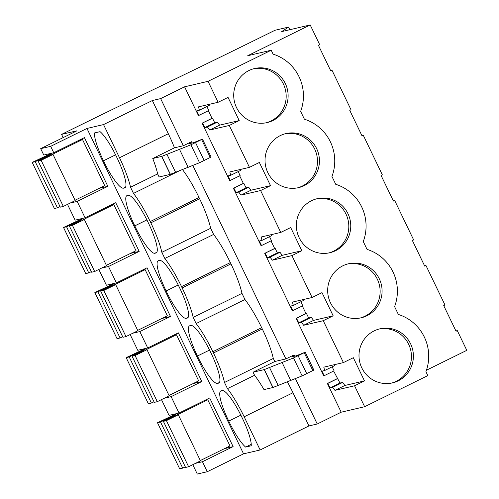<?xml version="1.0" encoding="UTF-8"?>
<svg xmlns="http://www.w3.org/2000/svg" width="499" height="499" viewBox="0 0 499 499"><rect width="100%" height="100%" fill="white"/><g stroke="black" fill="none" stroke-linecap="round" stroke-linejoin="round"><path stroke-width="0.75" d="M174.463 147.816L183.333 145.745L160.641 98.602L152.351 100.542L168.319 133.72A42.696 8.446 63.8 0 1 174.463 147.816L152.763 158.507A42.696 8.446 63.8 0 1 157.64 173.902L130.532 187.25L133.489 193.4A42.696 8.446 63.8 0 1 150.218 221.556L199.026 197.517L199.637 198.802A42.696 8.446 63.8 0 1 210.659 228.293L213.616 234.436A42.696 8.446 63.8 0 1 230.345 262.593A42.696 8.446 63.8 0 1 230.65 263.235A42.696 8.446 63.8 0 1 230.962 263.877A42.696 8.446 63.8 0 1 241.978 293.368L244.94 299.519A42.696 8.446 63.8 0 1 261.663 327.675A42.696 8.446 63.8 0 1 261.969 328.317A42.696 8.446 63.8 0 1 262.281 328.953A42.696 8.446 63.8 0 1 273.296 358.444L274.774 361.519L253.08 372.204L254.559 375.279A42.696 8.446 63.8 0 1 263.99 389.607L272.853 387.536L264.221 369.603L293.499 357.958L305.07 352.282L296.231 355.812L291.965 356.81L294.061 354.908L285.921 358.912L192.87 165.568M152.351 100.542L103.543 124.582L119.511 157.759A42.696 8.446 63.8 0 1 130.532 187.25M426.445 370.214L466.796 350.342L457.302 330.612L456.049 331.23L443.717 305.606L444.971 304.989L425.978 265.53L424.73 266.148L412.399 240.53L413.652 239.913L394.659 200.455L393.412 201.072L381.08 175.448L382.328 174.831L363.341 135.379L362.087 135.996L349.762 110.373L351.009 109.755L332.022 70.297L330.768 70.914L318.437 45.297L319.691 44.679L310.197 24.95L281.673 31.618L288.553 27.096L275.068 30.246A683.106 30.689 154.3 0 1 149.538 91.467A459.772 20.659 154.3 0 0 61.57 134.393L76.989 130.788L40.693 148.658L50.673 146.332L86.963 128.455L103.543 124.582M184.586 86.814L208.052 81.325L218.132 102.27L198.521 106.855L199.363 110.223L196.706 110.84L198.895 115.388L198.396 115.506L184.586 86.814L160.641 98.602M208.052 81.325L271.2 50.224L273.084 54.142A43.376 42.471 76.8 0 1 300.635 111.389L304.402 119.217A43.376 42.471 76.8 0 1 331.954 176.471L335.721 184.299A43.376 42.471 76.8 0 1 363.272 241.547L367.039 249.375A43.376 42.471 76.8 0 1 394.59 306.623L398.358 314.451A43.376 42.471 76.8 0 1 425.915 371.699L427.799 375.616L364.65 406.716L354.571 385.771L364.482 380.887L344.871 385.471L342.626 382.434L339.975 383.051L333.638 371.044M310.197 24.95L247.735 55.713L271.2 50.224M294.672 356.18L294.061 354.908M337.287 378.622L327.375 383.506L341.185 412.199L317.239 423.994L295.458 378.735M271.001 240.886L274.65 248.471L264.732 253.349L292.358 310.74L292.857 310.621L290.668 306.074L293.318 305.457L292.483 302.088L312.093 297.504L322.005 292.626L333.164 315.811L323.252 320.695L343.412 362.586L323.801 367.164L324.637 370.532L321.986 371.156L324.175 375.703L323.676 375.816L296.057 318.424L305.968 313.547L302.319 305.962M208.357 110.728L212.006 118.313L202.095 123.191L229.715 180.588L230.22 180.47L228.031 175.922L230.681 175.299L229.839 171.93L249.45 167.352L259.361 162.468L270.52 185.653L260.609 190.537L280.769 232.428L261.164 237.013L262 240.381L259.349 240.998L261.538 245.545L261.033 245.664L233.413 188.273L243.325 183.389L239.676 175.81M183.333 145.745L191.466 141.741L189.371 143.643L193.643 142.645L202.475 139.115L190.911 144.791L161.632 156.437L152.763 158.507M192.078 143.013L191.466 141.741M202.475 139.115L211.108 157.048L202.475 139.115M150.218 221.556L150.835 222.835A42.696 8.446 63.8 0 1 161.851 252.326L164.807 258.476A42.696 8.446 63.8 0 1 181.536 286.632L182.154 287.917A42.696 8.446 63.8 0 1 193.169 317.408L196.132 323.552A42.696 8.446 63.8 0 1 212.855 351.714L213.472 352.993A42.696 8.446 63.8 0 1 224.488 382.484L227.45 388.634A42.696 8.446 63.8 0 1 244.173 416.79L260.141 449.967L243.562 453.847L86.963 128.455M125.542 187.181L123.521 188.173A31.306 6.194 63.8 0 1 103.468 160.797A31.306 6.194 63.8 0 1 94.461 132.971L100.068 131.661A31.306 6.194 63.8 0 1 116.953 157.647A31.306 6.194 63.8 0 1 124.912 187.817A31.306 6.194 63.8 0 1 124.644 187.911L125.155 187.661M123.521 188.173L124.644 187.911M219.504 382.415L217.483 383.407A31.306 6.194 63.8 0 1 197.429 356.03A31.306 6.194 63.8 0 1 189.47 325.859A31.306 6.194 63.8 0 1 189.739 325.76L190.861 325.498A31.306 6.194 63.8 0 1 210.915 352.88A31.306 6.194 63.8 0 1 218.874 383.051A31.306 6.194 63.8 0 1 218.606 383.145L219.117 382.895M217.483 383.407L218.606 383.145M188.185 317.333L186.158 318.331A31.306 6.194 63.8 0 1 166.111 290.954A31.306 6.194 63.8 0 1 158.146 260.777A31.306 6.194 63.8 0 1 158.42 260.684L159.543 260.422A31.306 6.194 63.8 0 1 179.596 287.798A31.306 6.194 63.8 0 1 187.555 317.975A31.306 6.194 63.8 0 1 187.287 318.069L187.792 317.819M186.158 318.331L187.287 318.069M156.867 252.257L154.84 253.255A31.306 6.194 63.8 0 1 134.786 225.872A31.306 6.194 63.8 0 1 126.827 195.702A31.306 6.194 63.8 0 1 127.095 195.608L128.224 195.34A31.306 6.194 63.8 0 1 148.272 222.722A31.306 6.194 63.8 0 1 156.237 252.893A31.306 6.194 63.8 0 1 155.962 252.993L156.474 252.737M154.84 253.255L155.962 252.993M228.748 421.106A31.306 6.194 63.8 0 1 220.789 390.935A31.306 6.194 63.8 0 1 221.057 390.842L222.18 390.574A31.306 6.194 63.8 0 1 242.233 417.956A31.306 6.194 63.8 0 1 251.247 445.775L245.633 447.092A31.306 6.194 63.8 0 1 228.748 421.106L240.861 415.143M161.632 156.437L170.265 174.369L159.119 176.977L157.64 173.902M180.788 170.103L133.489 193.4M289.813 29.715L288.553 27.096M332.022 70.297L330.631 70.627M363.341 135.379L361.95 135.703M394.659 200.455L393.268 200.779M425.978 265.53L424.587 265.861M457.302 330.612L455.911 330.937M343.412 362.586L353.323 357.702L364.482 380.887M218.132 102.27L228.043 97.392L239.202 120.577L219.591 125.162L217.346 122.124L214.695 122.742L212.505 118.194L212.006 118.313M249.45 167.352L229.291 125.461L239.202 120.577M280.769 232.428L290.68 227.544L301.839 250.735L282.234 255.32L279.989 252.276L277.338 252.899L275.149 248.352L274.65 248.471M312.093 297.504L291.927 255.613L301.839 250.735M272.941 120.521A27.751 27.177 76.8 0 0 286.507 86.383A27.751 27.177 76.8 0 0 254.596 68.519A27.751 27.177 76.8 0 0 248.895 70.559A27.751 27.177 76.8 0 0 235.322 104.703A27.751 27.177 76.8 0 0 267.233 122.567A27.751 27.177 76.8 0 0 272.941 120.521M374.175 330.874A27.751 27.177 76.8 0 0 360.602 365.012A27.751 27.177 76.8 0 0 392.513 382.876A27.751 27.177 76.8 0 0 398.214 380.837A27.751 27.177 76.8 0 0 411.787 346.693A27.751 27.177 76.8 0 0 379.876 328.829A27.751 27.177 76.8 0 0 374.175 330.874M311.532 200.717A27.751 27.177 76.8 0 0 297.965 234.854A27.751 27.177 76.8 0 0 329.87 252.719A27.751 27.177 76.8 0 0 335.577 250.679A27.751 27.177 76.8 0 0 349.15 216.541A27.751 27.177 76.8 0 0 317.239 198.677A27.751 27.177 76.8 0 0 311.532 200.717M280.213 135.641A27.751 27.177 76.8 0 0 266.641 169.779A27.751 27.177 76.8 0 0 298.552 187.643A27.751 27.177 76.8 0 0 304.259 185.603A27.751 27.177 76.8 0 0 317.826 151.459A27.751 27.177 76.8 0 0 285.921 133.595A27.751 27.177 76.8 0 0 280.213 135.641M366.896 315.755A27.751 27.177 76.8 0 0 380.469 281.617A27.751 27.177 76.8 0 0 348.558 263.753A27.751 27.177 76.8 0 0 342.85 265.792A27.751 27.177 76.8 0 0 329.284 299.936A27.751 27.177 76.8 0 0 361.195 317.801A27.751 27.177 76.8 0 0 366.896 315.755M99.189 188.335L107.846 186.314L84.412 137.637L53.755 152.731L50.673 146.332M107.846 186.314L77.183 201.415L85.073 217.814L115.737 202.713L139.165 251.39L108.501 266.491L116.392 282.889L147.055 267.788L170.483 316.472L139.82 331.573L147.71 347.965L178.374 332.864L201.802 381.548L171.138 396.649L179.035 413.047L209.692 397.946L233.12 446.624L202.463 461.725L207.272 471.717L197.292 474.05L192.789 464.688M243.562 453.847L207.272 471.717M40.693 148.658L43.775 155.064L53.755 152.731M179.035 413.047L169.055 415.38L161.47 399.612M147.71 347.965L137.736 350.298L130.145 334.53M116.392 282.889L106.418 285.222L98.827 269.454M85.073 217.814L75.1 220.146L67.508 204.378M63.117 137.618L61.57 134.393M198.895 115.388L208.807 110.51L206.885 106.518M199.363 110.223L209.274 105.339L209.037 104.397M202.095 123.191L212.505 118.194M229.291 125.461L209.68 130.046L207.434 127.002L204.783 127.625L202.594 123.078M170.265 174.369L199.544 162.724L211.108 157.048M175.467 172.043L166.834 154.11M170.39 174.307L161.757 156.374M115.581 154.833L103.468 160.797M209.68 130.046L219.591 125.162M266.254 122.773A27.751 27.177 76.8 0 0 270.994 120.976A27.751 27.177 76.8 0 0 284.729 87.319A27.751 27.177 76.8 0 0 253.629 68.762M70.216 203.043L77.183 201.415M204.783 127.625L214.695 122.742M207.434 127.002L217.346 122.124M341.185 412.199L364.65 406.716M317.239 423.994L308.95 425.928L260.141 449.967M354.571 385.771L334.96 390.355L332.714 387.318L330.064 387.935L327.874 383.388L337.786 378.504M327.375 383.506L327.874 383.388M287.337 381.829A42.696 8.446 63.8 0 1 292.982 392.75L308.95 425.928M195.496 463.353L202.463 461.725M323.252 320.695L303.642 325.273L301.396 322.235L298.745 322.859L296.556 318.312L305.968 313.547M296.057 318.424L296.556 318.312M324.175 375.703L334.087 370.819L332.166 366.827M324.637 370.532L334.555 365.655L334.318 364.707M334.96 390.355L344.871 385.471M391.534 383.082A27.751 27.177 76.8 0 0 396.275 381.286A27.751 27.177 76.8 0 0 410.01 347.628A27.751 27.177 76.8 0 0 378.909 329.078M330.064 387.935L339.975 383.051M332.714 387.318L342.626 382.434M313.703 370.214L305.213 352.126L313.846 370.065L302.132 375.89L272.853 387.536M227.45 388.634L254.559 375.279M273.296 358.444L224.488 382.484M251.247 444.328L245.633 447.092M224.469 448.651L233.12 446.624M164.171 398.277L171.138 396.649M278.062 385.216L269.429 367.276M272.978 387.474L264.345 369.541M264.221 369.603L253.08 372.204M285.921 358.912L274.774 361.519M182.416 169.51A42.696 8.446 63.8 0 1 199.026 197.517M161.851 252.326L210.659 228.293M213.616 234.436L164.807 258.476M146.899 219.909L134.786 225.872M101.534 268.119L108.501 266.491M130.507 253.417L139.165 251.39M230.22 180.47L240.131 175.586L238.21 171.594M243.325 183.389L243.83 183.27L246.019 187.824L248.67 187.2L250.91 190.238L270.52 185.653M230.681 175.299L240.593 170.421L240.356 169.473M233.413 188.273L243.83 183.27M260.609 190.537L240.998 195.121L238.759 192.084L236.102 192.701L233.919 188.154M240.998 195.121L250.91 190.238M297.579 187.849A27.751 27.177 76.8 0 0 302.313 186.052A27.751 27.177 76.8 0 0 316.048 152.395A27.751 27.177 76.8 0 0 284.948 133.844M236.102 192.701L246.019 187.824M238.759 192.084L248.67 187.2M193.169 317.408L241.978 293.368M244.94 299.519L196.132 323.552M178.224 284.985L166.111 290.954M132.853 333.201L139.82 331.573M161.832 318.493L170.483 316.472M261.538 245.545L271.45 240.661L269.529 236.669M262 240.381L271.911 235.497L271.674 234.555M264.732 253.349L275.149 248.352M291.927 255.613L272.323 260.197L270.078 257.16L267.427 257.777L265.237 253.23M272.323 260.197L282.234 255.32M328.897 252.931A27.751 27.177 76.8 0 0 333.631 251.134A27.751 27.177 76.8 0 0 347.366 217.477A27.751 27.177 76.8 0 0 316.272 198.92M267.427 257.777L277.338 252.899M270.078 257.16L279.989 252.276M209.543 350.067L197.429 356.03M193.15 383.569L201.802 381.548M292.857 310.621L302.768 305.744L300.847 301.752M333.164 315.811L313.553 320.395L311.307 317.358L308.656 317.975L306.467 313.428M293.318 305.457L303.23 300.573L302.999 299.631M303.642 325.273L313.553 320.395M360.216 318.006A27.751 27.177 76.8 0 0 364.956 316.21A27.751 27.177 76.8 0 0 378.691 282.553A27.751 27.177 76.8 0 0 347.591 263.996M298.745 322.859L308.656 317.975M301.396 322.235L311.307 317.358M51.784 153.193L32.204 162.4L35.236 161.695L43.326 157.715A7.117 0.318 154.3 0 1 50.592 154.571A7.117 0.318 154.3 0 1 46.126 157.06L38.111 161.021L60.304 207.141L63.336 206.43L75.224 200.573L53.031 154.459L41.143 160.31L38.111 161.021M78.904 140.344L82.503 139.508L51.347 154.852L53.031 154.459M60.017 206.542L57.435 207.809L54.403 208.52L32.204 162.4M82.503 139.508L104.696 185.622L75.056 200.224M43.326 157.715L43.613 158.308M41.143 160.31L63.336 206.43M35.236 161.695L57.435 207.809M83.102 218.275L63.523 227.482L66.56 226.771L74.65 222.797A7.117 0.318 154.3 0 1 81.917 219.654A7.117 0.318 154.3 0 1 77.445 222.142L69.43 226.097L91.623 272.217L94.654 271.506L106.543 265.655L84.35 219.535L72.461 225.392L69.43 226.097M110.229 205.426L113.822 204.584L82.666 219.928L84.35 219.535M91.336 271.618L88.753 272.891L85.722 273.595L63.523 227.482M113.822 204.584L136.015 250.704L106.374 265.3M74.65 222.797L74.931 223.384M72.461 225.392L94.654 271.506M66.56 226.771L88.753 272.891M114.427 283.351L94.847 292.557L97.879 291.846L105.969 287.873A7.117 0.318 154.3 0 1 113.236 284.729A7.117 0.318 154.3 0 1 108.77 287.218L100.748 291.179L122.941 337.293L125.979 336.588L137.867 330.731L115.668 284.611L103.78 290.468L100.748 291.179M141.548 270.502L145.14 269.66L113.984 285.004L115.668 284.611M122.654 336.694L120.072 337.966L117.04 338.678L94.847 292.557M145.14 269.66L167.34 315.78L137.693 330.375M105.969 287.873L106.25 288.459M103.78 290.468L125.979 336.588M97.879 291.846L120.072 337.966M145.745 348.427L126.166 357.633L129.197 356.928L137.287 352.949A7.117 0.318 154.3 0 1 144.554 349.805A7.117 0.318 154.3 0 1 140.088 352.294L132.067 356.255L154.266 402.375L157.297 401.664L169.186 395.807L146.993 349.693L135.098 355.544L132.067 356.255M172.866 335.577L176.465 334.742L145.303 350.086L146.993 349.693M153.973 401.776L151.39 403.042L148.359 403.753L126.166 357.633M176.465 334.742L198.658 380.856L169.018 395.458M137.287 352.949L137.568 353.535M135.098 355.544L157.297 401.664M129.197 356.928L151.39 403.042M177.064 413.503L157.484 422.715L160.516 422.004L168.606 418.031A7.117 0.318 154.3 0 1 175.873 414.881A7.117 0.318 154.3 0 1 171.407 417.376L163.385 421.331L185.584 467.451L188.616 466.74L200.504 460.889L178.311 414.769L166.423 420.626L163.385 421.331M204.185 400.66L207.784 399.818L176.621 415.162L178.311 414.769M185.297 466.852L182.715 468.124L179.677 468.829L157.484 422.715M207.784 399.818L229.977 445.938L200.336 460.533M168.606 418.031L168.893 418.617M166.423 420.626L188.616 466.74M160.516 422.004L182.715 468.124M119.511 157.759L168.319 133.72M210.322 157.622L201.696 139.689M204.234 160.672L195.602 142.739M199.544 162.724L190.911 144.791M188.198 167.402L179.565 149.463M292.982 392.75L244.173 416.79M312.917 370.788L304.284 352.855M306.823 373.838L298.19 355.906M302.132 375.89L293.499 357.958M290.786 380.569L282.153 362.636M150.835 222.835L199.637 198.802M182.154 287.917L230.962 263.877M181.536 286.632L230.345 262.593M213.472 352.993L262.281 328.953M212.855 351.714L261.663 327.675"/></g></svg>
